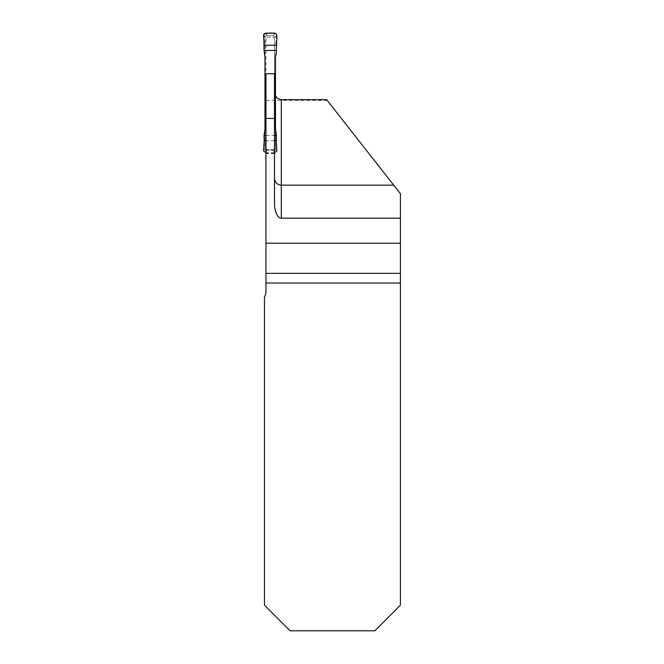 <?xml version="1.0" encoding="UTF-8"?>
<svg xmlns="http://www.w3.org/2000/svg" width="664" height="664" viewBox="0 0 664 664"><rect width="100%" height="100%" fill="white"/><g stroke="black" fill="none" stroke-linecap="round" stroke-linejoin="round"><path stroke-width="0.5" stroke-dasharray="3.32 2.49" d="M274.489 203.142L274.489 37.342L274.489 150.155L265.957 150.155L265.957 37.342L274.489 37.342L265.957 37.342L265.957 291.023A13.662 13.662 0 0 1 264.463 297.231L264.463 605.186L290.068 630.8L374.803 630.8L400.417 605.186L400.417 193.697L326.647 99.675M274.489 73.745L274.489 153.65L274.489 150.155L265.957 150.155L265.957 153.65L265.957 73.745M265.957 100.364L327.186 100.364M393.719 185.165L281.32 185.165A6.831 6.831 0 0 1 274.489 178.334A6.831 6.831 0 0 0 281.32 185.165M275.469 96.048L274.489 92.113M274.489 153.65L265.957 153.65M276.855 35.009L275.469 37.466A1.71 1.71 0 0 0 273.767 35.765L266.679 35.765A1.71 1.71 0 0 0 264.969 37.466L264.969 148.454A1.71 1.71 0 0 0 266.679 150.155L273.767 150.155A1.71 1.71 0 0 0 275.469 148.454L275.469 53.983M275.469 56.905L275.469 54.431M275.469 129.015L275.469 131.489M276.855 150.911L275.386 149.002L275.469 131.937M263.583 150.911L265.06 149.002L264.969 131.937M264.969 129.015L264.969 131.489M264.969 56.905L264.969 54.431M263.583 35.009L265.06 36.918L264.969 53.983M275.386 36.918L273.767 35.765L266.679 35.765L265.06 36.918M275.386 149.002L273.767 150.155L266.679 150.155L265.06 149.002M275.535 56.457L275.535 53.991L276.166 54.099M264.911 56.457L264.911 53.991L264.28 54.099M275.535 129.463L275.535 131.928L276.166 131.821M265.957 135.473L274.489 135.473M274.489 140.635L265.957 140.635M264.911 129.463L264.911 131.928L264.28 131.821M275.153 33.2L273.178 35.765M265.293 33.2L267.268 35.765M274.489 152.72L265.957 152.72M275.153 152.72L273.178 150.155M265.293 152.72L267.268 150.155M274.489 149.383L265.957 149.383M274.489 153.334L265.957 153.334M276.216 53.759L275.469 53.626M264.222 53.759L264.969 53.626M276.216 132.161L275.469 132.294M264.222 132.161L264.969 132.294"/><path stroke-width="1" d="M274.489 118.416L274.489 73.745L265.957 73.745L265.957 243.215L400.417 243.215L400.417 218.19L281.32 218.19A15.04 6.831 -90 0 1 274.489 203.142L274.489 118.416L265.957 118.416M265.957 243.215L265.957 291.023A13.662 13.662 0 0 1 264.463 297.231L264.463 605.186L290.068 630.8L374.803 630.8L400.417 605.186L400.417 243.215M275.469 96.048L277.668 98.513L281.32 99.675L326.647 99.675L400.417 193.697L400.417 218.19M274.489 178.334C274.904 182.475 277.178 184.75 281.32 185.165L281.32 218.19M393.719 185.165L281.32 185.165L281.32 99.675M276.257 45.285L264.181 45.285L263.583 35.009L265.293 33.2L275.153 33.2L276.855 35.009L276.216 53.759L275.469 56.905L275.469 129.015L276.415 135.473L276.257 140.635L274.489 140.635M265.957 140.635L264.181 140.635L264.031 135.473L264.969 129.015L264.969 56.905L264.031 50.447L276.415 50.447M264.181 45.285L276.257 45.285C275.618 41.475 278.764 35.433 275.153 33.2C271.144 32.81 267.376 33.084 263.84 34.013L264.031 50.447M274.489 152.72L276.855 150.911L276.257 140.635M264.031 135.473L265.957 135.473M274.489 135.473L276.415 135.473M265.957 152.72L263.583 150.911L264.181 140.635M265.957 273.361L400.417 273.361M400.417 283.022L265.957 283.022"/></g></svg>

